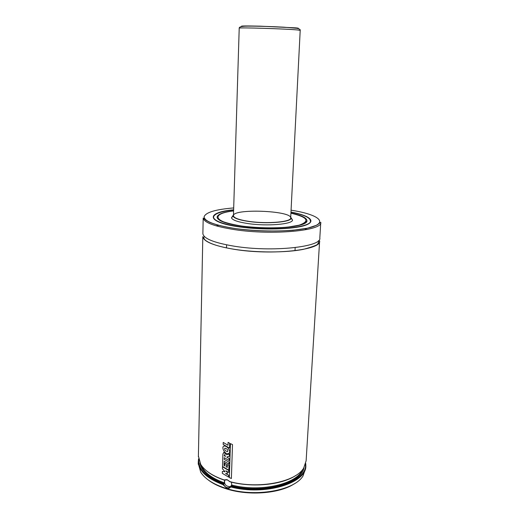 <?xml version="1.0" encoding="UTF-8"?>
<svg xmlns="http://www.w3.org/2000/svg" width="519" height="519" viewBox="0 0 519 519"><rect width="100%" height="100%" fill="white"/><g stroke="black" fill="none" stroke-linecap="round" stroke-linejoin="round"><path stroke-width="0.78" d="M294.403 483.714C280.137 493.426 249.535 496.054 227.244 489.119C219.407 486.751 213.056 483.676 208.177 479.9M305.788 466.283L305.672 468.235L303.005 475.968C294.461 490.565 255.056 497.611 226.732 488.613C213.834 484.59 205.167 479.128 200.723 472.219L198.252 463.389M198.719 460.535L198.842 460.113M305.347 464.79L305.438 465.219M305.736 463.519L305.827 465.627C307.086 483.02 264.93 496.106 230.721 486.945C229.787 488.236 228.464 488.658 226.745 488.223L223.086 484.688C207.049 478.609 198.783 470.941 198.284 461.683L198.563 458.815M223.086 484.688L223.533 484.182C206.523 477.72 198.271 469.604 198.771 459.834M305.444 464.511C307.722 482.067 265.209 495.639 230.683 486.297L230.721 486.945M223.533 484.182L224.117 483.663L224.643 480.023M231.5 482.177L231.682 485.018L230.683 486.297M295.635 475.566C281.811 484.882 252.545 487.841 230.027 481.814L227.205 479.828L224.403 480.166C217.565 477.869 211.973 475.047 207.619 471.687M224.403 480.166L224.052 479.919C212.433 475.891 204.642 470.694 200.678 464.33L198.401 455.961M319.607 241.244L306.126 460.807L303.673 468.112C295.7 482.067 258.533 489.423 230.001 481.664L230.027 481.814M224.052 479.919L227.011 479.634L230.001 481.664M319.626 240.913C321.988 250.022 271.898 255.582 234.231 249.321C214.113 245.896 203.643 241.666 202.819 236.632L198.381 456.856M320.748 222.645L319.808 237.987C322.176 246.96 272.04 252.409 234.329 246.22C214.185 242.834 203.701 238.662 202.877 233.699L202.884 233.258M216.092 225.83L218.616 225.285M228.898 223.741L229.45 223.683M294.026 226.252L294.571 226.355M304.724 228.71L307.203 229.456M300.559 229.385L300.216 229.463M290.964 212.213C303.401 214.613 309.908 217.474 310.492 220.789C312.412 227.607 271.048 231.532 239.875 226.822C223.04 224.221 214.25 221.023 213.523 217.234C213.951 213.841 220.653 211.415 233.634 209.948M290.925 213.043C301.163 215.216 306.495 217.727 306.924 220.569C308.675 226.9 270.418 230.514 241.582 226.174C225.94 223.767 217.772 220.802 217.085 217.273C217.377 214.353 222.885 212.193 233.608 210.779M217.656 218.635L218.025 218.252M305.886 221.736L306.223 222.145M291.159 217.863L292.541 220.121C292.34 224.279 267.142 226.401 248.296 223.611C238.169 222.1 232.557 220.186 231.474 217.883L232.979 215.56M290.731 216.91L291.114 218.252C290.874 222.164 266.954 224.137 249.062 221.516C239.441 220.095 234.101 218.298 233.044 216.125L233.485 214.645M249.289 221.431C239.207 219.926 233.933 218.045 233.453 215.781C232.175 208.353 291.477 210.532 290.679 217.876C291.71 221.898 267.525 224.111 249.289 221.431M224.733 479.978C223.955 484.253 225.752 486.472 230.118 486.64L230.572 486.433M223.579 484.175C224.746 486.939 226.595 488.087 229.126 487.601L230.663 486.271M228.594 477.071L228.652 475.261L225.57 473.497L227.283 473.665L227.322 472.42L225.81 470.772L228.743 472.439L228.801 470.512L222.508 466.789L222.45 468.774L225.019 471.739L222.372 471.434L222.32 473.341L228.594 477.071M228.814 470.201L228.963 465.407L227.4 464.544L227.309 467.418L226.2 466.782L226.284 464.109L224.792 463.22L224.708 465.906L224.02 465.485L224.15 461.307L229.009 464.109L229.067 462.17L224.208 459.38L224.253 457.706L229.126 460.496L229.184 458.549L226.946 457.31L226.959 456.895L229.255 456.344L229.327 454.008L226.569 454.754L223.754 452.36L222.885 454.131L222.521 466.477L228.814 470.201M224.253 455.773L225.486 456.461L224.5 454.54L224.253 455.773M225.986 448.507L224.824 448.15C224.305 449.954 225.233 451.115 227.607 451.621C228.178 450.414 227.64 449.376 225.986 448.507M227.977 447.891C225.72 445.918 225.356 446.191 224.208 446.029C220.893 446.398 224.422 454.527 228.315 453.664C230.248 452.808 230.138 450.881 227.977 447.891M228.094 442.357L228.003 445.276L223.228 442.422L223.17 444.407L229.521 448.085L229.677 443.207L228.094 442.357M229.359 477.577L231.383 478.512L232.499 444.569L230.449 443.648L229.359 477.577M224.117 483.663C209.579 478.278 201.528 471.401 199.971 463.045M303.985 467.613C301.734 483.5 262.419 494.127 231.195 485.758M224.234 482.826C211.694 478.226 204.025 472.342 201.229 465.186M302.551 469.643C297.115 484.052 260.512 492.602 231.682 485.018M203.195 218.038L204.512 219.037C205.745 219.985 204.739 219.706 209.313 222.132C215.151 224.662 223.812 226.809 235.282 228.574C254.887 231.02 274.09 231.591 292.891 230.28L307.592 228.185L316.96 225.123L320.768 222.346C323.201 230.624 272.793 235.496 234.848 229.67C214.581 226.485 204.032 222.612 203.195 218.038L202.877 233.699M291.068 210.195C315.254 213.873 327.463 221.055 314.306 226.2C301.539 231.403 263.574 232.681 235.321 228.555C214.808 225.304 204.408 221.373 204.123 216.76C205.719 212.362 215.573 209.417 233.693 207.931M310.472 221.139L309.752 218.648L306.515 216.52C302.726 214.924 300.566 214.036 290.977 212.083C309.72 215.489 317.135 221.425 304.951 225.415C293.027 229.437 262.465 230.235 239.57 226.933C205.647 222.307 205.53 212.29 233.634 209.806C224.169 210.701 216.118 213.309 214.989 214.431L213.614 215.813L213.523 217.279M290.919 213.199C307.378 217.078 310.297 221.01 299.684 224.987C288.33 228.36 261.829 228.905 241.88 226.057C212.842 222.119 210.591 213.556 233.602 210.935M290.621 219.018L300.203 30.374L297.724 29.979C286.78 28.843 237.708 27.312 239.214 28.143L233.453 215.781M297.582 28.428C299.009 28.318 298.49 28.136 296.031 27.883L260.233 26.164C245.442 25.82 239.395 25.911 242.107 26.43M198.284 461.683L198.232 464.291M204.162 236.288L203.792 237.741C204.038 239.045 205.141 240.278 207.107 241.445C212.401 244.611 221.457 247.232 234.27 249.302C256.723 252.824 286.352 252.792 303.453 249.328C313.379 246.564 318.166 244.702 317.823 243.755L318.724 241.951L318.432 240.712M307.125 229.469L304.647 228.723M218.687 225.304L216.163 225.849M213.523 217.234L213.504 218.045M310.479 221.036L310.427 221.873M217.24 217.935L219.667 219.991L222.346 221.386C227.173 223.196 233.68 224.753 241.86 226.07C257.878 228.01 273.266 228.354 288.013 227.095L299.048 225.201L304.108 223.332L306.82 221.185M233.044 216.125L231.474 217.883M291.114 218.252L292.541 220.121M226.589 244.851L226.498 247.939M295.162 247.602L295 250.69M230.118 486.64L229.126 487.607M239.214 28.143C239.123 26.813 241.971 26.138 247.751 26.119C258.183 26.073 274.097 26.651 283.77 27.176L297.102 28.331C299.502 28.928 300.533 29.602 300.203 30.355"/></g></svg>
